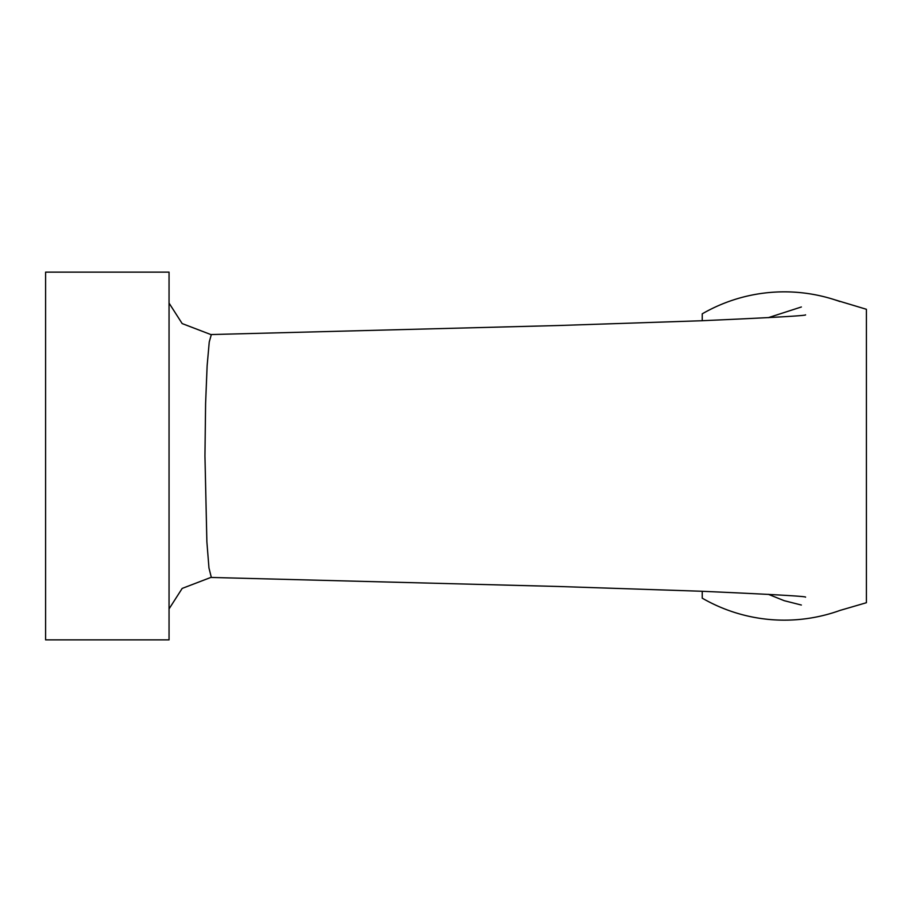 <?xml version="1.0" encoding="UTF-8"?>
<svg xmlns="http://www.w3.org/2000/svg" width="912" height="912" viewBox="0 0 912 912"><rect width="100%" height="100%" fill="white"/><g stroke="black" fill="none" stroke-linecap="round" stroke-linejoin="round"><path stroke-width="1.37" d="M169.051 303.08L182.172 323.589L211.288 334.727L209.247 341.989L207.127 365.803L205.599 403.526L204.949 456L206.876 541.831L208.962 567.959L211.288 577.262L182.183 588.411L169.051 608.92M768.28 317.672L801.374 306.979M839.895 301.53A164.16 164.16 0 0 0 834.628 299.74L866.4 309.282L866.4 602.718L839.952 610.436L866.4 602.718M801.352 605.032L784.183 600.677L768.383 594.328M169.051 272.141L169.051 639.859L45.6 639.859L45.6 272.141L169.051 272.141M805.524 314.834L805.524 314.834C807.314 315.62 772.43 317.604 700.883 320.773L558.6 325.516L211.288 334.544L558.6 325.516L702.24 320.728L702.24 313.831A164.16 164.16 0 0 1 834.628 299.74M805.524 597.166L805.524 597.166C807.314 596.38 772.43 594.396 700.883 591.227L558.6 586.484L211.288 577.456L558.6 586.484L702.24 591.272L702.24 598.169A164.16 164.16 0 0 0 840.636 610.196M866.4 310.707L866.4 598.169M182.183 588.411L211.288 577.262M182.183 323.578L211.288 334.727"/></g></svg>
